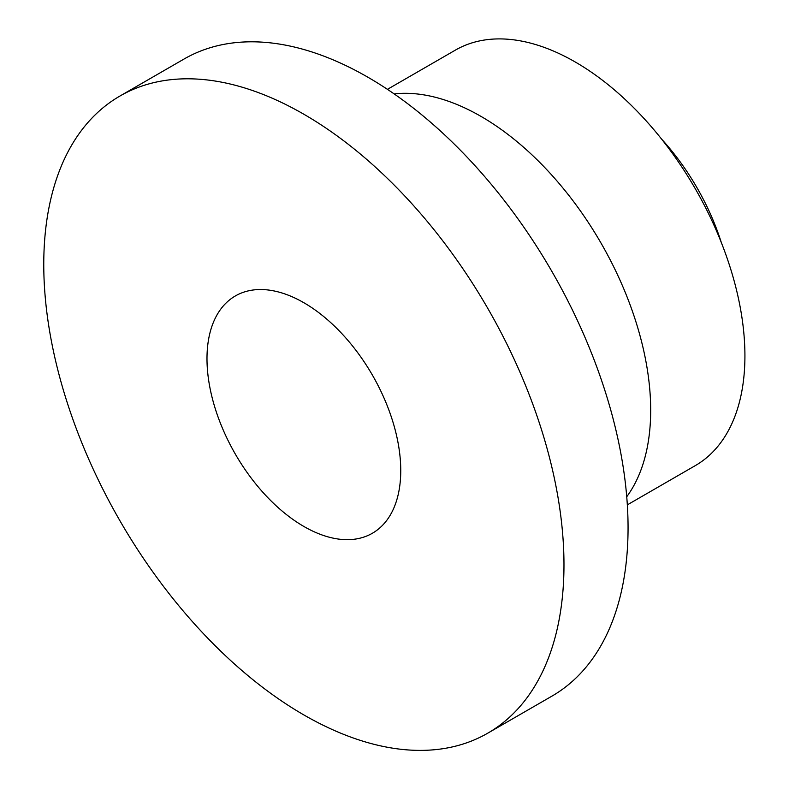 <?xml version="1.0" encoding="UTF-8"?>
<svg xmlns="http://www.w3.org/2000/svg" width="789" height="789" viewBox="0 0 789 789"><rect width="100%" height="100%" fill="white"/><g stroke="black" fill="none" stroke-linecap="round" stroke-linejoin="round"><path stroke-width="1.18" d="M721.314 242.519A167.929 96.958 -120 0 0 661.616 139.12M303.873 526.47A137.01 79.107 -120 0 0 372.378 533.256A137.01 79.107 -120 0 0 372.378 375.051A137.01 79.107 -120 0 0 235.369 295.944A137.01 79.107 -120 0 0 214.361 405.733A137.01 79.107 -120 0 0 303.873 526.47M303.873 714.942A367.852 212.379 -120 0 0 487.789 733.159A367.852 212.379 -120 0 0 487.799 308.41A367.852 212.379 -120 0 0 119.948 96.031A367.852 212.379 -120 0 0 63.564 390.792A367.852 212.379 -120 0 0 303.873 714.942M487.789 733.159L551.876 696.164A367.852 212.379 -120 0 0 551.876 271.406A367.852 212.379 -120 0 0 184.034 59.037L119.948 96.031M626.742 496.754A239.895 138.509 -120 0 0 601.001 243.051A239.895 138.509 -120 0 0 394.165 93.911M627.334 504.861L695.237 465.658A239.895 138.509 -120 0 0 695.237 188.64A239.895 138.509 -120 0 0 455.342 50.141L387.438 89.344"/></g></svg>
